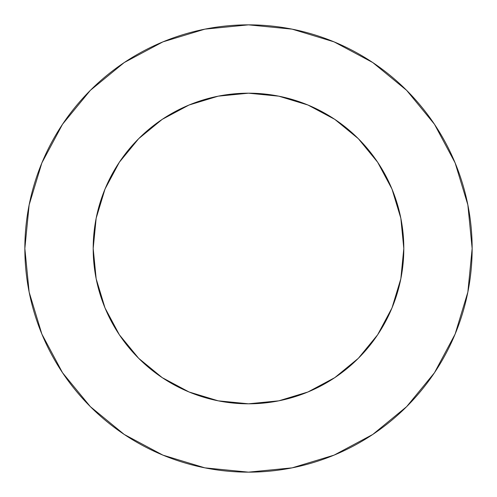 <?xml version="1.0" encoding="UTF-8"?>
<svg xmlns="http://www.w3.org/2000/svg" width="497" height="497" viewBox="0 0 497 497"><rect width="100%" height="100%" fill="white"/><g stroke="black" fill="none" stroke-linecap="round" stroke-linejoin="round"><path stroke-width="0.75" d="M403.812 248.5L400.831 218.202L391.99 189.065L377.639 162.215L358.325 138.675L334.785 119.361L307.935 105.01L278.798 96.169L248.5 93.188L218.202 96.169L189.065 105.01L162.215 119.361L138.675 138.675L119.361 162.215L105.01 189.065L96.169 218.202L93.188 248.5L96.169 278.798L105.01 307.935L119.361 334.785L138.675 358.325L162.215 377.639L189.065 391.99L218.202 400.831L248.5 403.812L278.798 400.831L307.935 391.99L334.785 377.639L358.325 358.325L377.639 334.785L391.99 307.935L400.831 278.798L403.812 248.5A155.312 155.312 0 0 1 248.5 403.812A155.312 155.312 0 0 1 93.188 248.5A155.312 155.312 0 0 1 248.5 93.188A155.312 155.312 0 0 1 403.812 248.5L402.489 268.765M472.15 248.5A223.65 223.65 0 0 0 248.5 24.85A223.65 223.65 0 0 0 24.85 248.5A223.65 223.65 0 0 1 248.5 24.85A223.65 223.65 0 0 1 472.15 248.5A223.65 223.65 0 0 1 248.5 472.15A223.65 223.65 0 0 1 24.85 248.5A223.65 223.65 0 0 0 248.5 472.15A223.65 223.65 0 0 0 472.15 248.5L467.851 204.87L455.128 162.91L434.459 124.244L406.645 90.355L372.756 62.541L334.09 41.872L292.13 29.149L248.5 24.85L204.87 29.149L162.91 41.872L124.244 62.541L90.355 90.355L62.541 124.244L41.872 162.91L29.149 204.87L24.85 248.5L29.149 292.13L41.872 334.09L62.541 372.756L90.355 406.645L124.244 434.459L162.91 455.128L204.87 467.851L248.5 472.15L292.13 467.851L334.09 455.128L372.756 434.459L406.645 406.645L434.459 372.756L455.128 334.09L467.851 292.13L472.15 248.5M391.99 307.935L379.081 332.586M248.5 403.812L228.235 402.489M189.065 391.99L164.414 379.081M93.188 248.5L94.511 228.235M105.01 189.065L117.919 164.414M248.5 93.188L268.765 94.511M307.935 105.01L332.586 117.919M434.459 124.244L406.645 90.355L372.812 62.585M124.244 62.541L90.355 90.355L62.585 124.188M62.541 372.756L90.355 406.645L124.188 434.415M372.756 434.459L406.645 406.645L434.415 372.812"/></g></svg>
